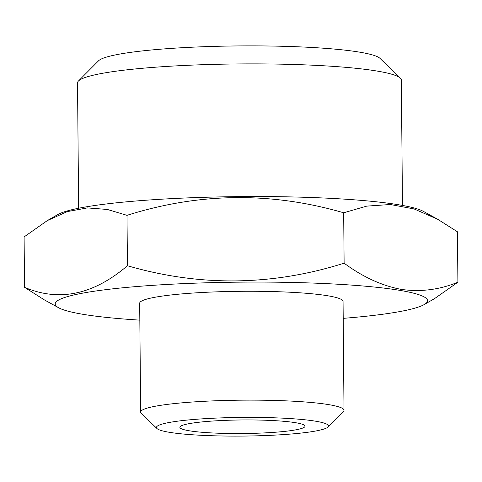 <?xml version="1.0" encoding="UTF-8"?>
<svg xmlns="http://www.w3.org/2000/svg" width="482" height="482" viewBox="0 0 482 482"><rect width="100%" height="100%" fill="white"/><g stroke="black" fill="none" stroke-linecap="round" stroke-linejoin="round"><path stroke-width="0.72" d="M24.54 287.314L24.1 236.915L47.35 220.575L67.287 211.604L87.399 207.911L107.372 209.459L126.995 215.333C199.03 192.583 271.258 191.734 343.678 212.779L366.736 206.121L390.318 204.507L414.128 208.953L437.746 219.304L457.46 231.812L457.9 282.217C439.433 289.778 420.515 292.164 401.151 289.369C381.78 285.681 362.765 276.957 344.118 263.184C272.083 285.928 199.855 286.784 127.435 265.733C93.327 294.827 59.033 302.021 24.54 287.314L44.254 299.822L58.593 307.739A186.173 20.19 179.5 0 0 139.834 320.132M343.208 318.355A186.173 20.19 179.5 0 0 424.22 304.552L434.65 298.551L457.9 282.217M424.22 304.552A186.173 20.19 179.5 0 0 241.199 282.139A186.173 20.19 179.5 0 0 58.593 307.739M437.752 219.304L423.407 211.387A186.173 20.19 179.5 0 0 142.907 200.452A186.173 20.19 179.5 0 0 57.78 214.574L47.35 220.575M343.678 212.779L344.118 263.184M402.458 205.416L401.361 80.084A161.922 17.563 179.5 0 0 400.379 78.174L379.991 58.376A141.588 15.358 179.5 0 0 239.138 45.923A141.588 15.358 179.5 0 0 98.521 60.828L78.482 80.982A161.922 17.563 179.5 0 0 77.53 82.91L78.626 208.242M156.939 428.51L141.256 413.279A101.69 11.032 -0.5 0 1 140.636 412.08L139.684 303.22A101.69 11.032 -0.5 0 1 213.586 291.959A101.69 11.032 -0.5 0 1 327.923 295.797A101.69 11.032 -0.5 0 1 343.057 301.443L344.009 410.309A101.69 11.032 -0.5 0 1 343.413 411.514L327.995 427.016A86.043 9.333 -0.5 0 1 242.542 436.077A86.043 9.333 -0.5 0 1 156.939 428.51A86.043 9.333 -0.5 0 1 214.46 418.165A86.043 9.333 -0.5 0 1 315.698 421.214A86.043 9.333 -0.5 0 1 327.995 427.016M400.379 78.174A161.922 17.563 179.5 0 0 377.261 71.089A161.922 17.563 179.5 0 0 203.778 64.672A161.922 17.563 179.5 0 0 78.482 80.982M295.719 422.726A62.582 6.784 -0.5 0 1 305.034 426.202A62.582 6.784 -0.5 0 1 242.518 433.535A62.582 6.784 -0.5 0 1 179.882 427.293A62.582 6.784 -0.5 0 1 225.359 420.364A62.582 6.784 -0.5 0 1 295.719 422.726M140.636 412.08A101.69 11.032 -0.5 0 1 214.538 400.825A101.69 11.032 -0.5 0 1 328.875 404.657A101.69 11.032 -0.5 0 1 344.009 410.309M126.995 215.333L127.435 265.733"/></g></svg>
